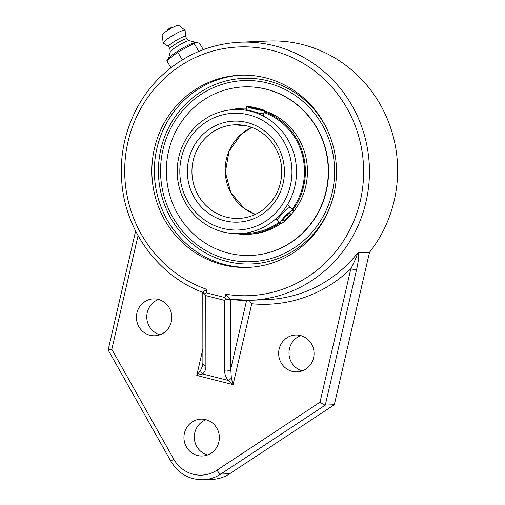 <?xml version="1.0" encoding="UTF-8"?>
<svg xmlns="http://www.w3.org/2000/svg" width="505" height="505" viewBox="0 0 505 505"><rect width="100%" height="100%" fill="white"/><g stroke="black" fill="none" stroke-linecap="round" stroke-linejoin="round"><path stroke-width="0.76" d="M224.605 300.387L226.152 299.427L224.971 297.546L206.166 292.774L204.437 293.91L205.8 295.614L224.605 300.387L224.693 370.828A4.684 3.099 -0.1 0 0 230.753 369.041L230.659 299.414M265.731 77.871A96.171 92.308 87.6 0 1 336.052 180.866A96.171 92.308 87.6 0 1 248.17 267.391A96.171 92.308 87.6 0 1 222.598 264.727A96.171 92.308 87.6 0 1 152.276 161.733A96.171 92.308 87.6 0 1 240.159 75.213A96.171 92.308 87.6 0 1 265.731 77.871M230.368 299.377L250.859 300.286A129.154 123.959 -92.4 0 1 230.45 299.383L226.152 299.427M229.832 299.099L225.741 294.2L224.971 297.546M204.437 293.91L202.795 292.231M202.795 292.281L202.89 363.164A4.684 3.099 -0.1 0 0 205.895 366.056L205.8 295.614M202.89 363.164L202.29 366.548L200.554 370.411A4.684 3.226 52.1 0 0 202.638 373.959C204.891 371.901 205.977 369.269 205.895 366.056M200.554 370.411L196.786 375.411L202.638 373.959L227.976 380.391A4.684 1.667 -37.9 0 0 231.372 378.232L230.753 369.041L246.604 300.387M202.928 292.389C202.694 292.079 204.033 291.088 206.943 289.428A124.464 119.464 87.6 0 1 159.776 82.902A124.464 119.464 87.6 0 1 357.767 133.175A124.464 119.464 87.6 0 1 225.741 294.2M224.693 370.828C224.624 373.997 225.716 377.184 227.976 380.391L233.089 384.627L231.372 378.232M249.098 300.342L251.761 303.745A133.838 128.459 -92.4 0 0 350.83 268.774L320.025 402.201C322.499 403.987 324.254 404.953 325.289 405.098L356.517 269.834A4.684 0.36 -167 0 1 350.83 268.774C353.544 263.629 357.445 255.322 357.174 253.636A129.154 123.959 87.6 0 1 267.372 299.598L250.859 300.286A129.154 123.959 -92.4 0 0 369.332 166.082A129.154 123.959 -92.4 0 0 240.096 42.205C209.057 43.878 182.21 55.72 159.542 77.738C132.828 103.998 118.549 143.104 121.724 181.238C125.013 230.463 158.078 275.818 202.865 292.395M203.262 479.75A36.903 35.419 -92.4 0 0 220.748 474.075A4.684 1.136 -123.4 0 1 217.017 470.168A32.213 30.919 87.6 0 1 173.764 459.184A4.684 0.619 -29.4 0 0 170.999 461.431C178.486 473.69 189.236 479.794 203.262 479.75L212.296 479.371A36.903 35.419 -92.4 0 0 229.781 473.696L334.323 404.72L369.515 252.298L358.689 252.752L357.174 253.636M173.764 459.184L111.807 349.34L108.146 350.003L135.611 231.025M334.323 404.72L325.289 405.098L220.748 474.075L229.781 473.696M279.139 349.081A18.451 17.707 87.6 0 1 295.589 335.017A18.451 17.707 87.6 0 1 314.047 352.717A18.451 17.707 87.6 0 1 297.123 371.888A18.451 17.707 87.6 0 1 279.139 349.081M184.432 433.189A18.451 17.707 87.6 0 1 200.883 419.125A18.451 17.707 87.6 0 1 219.347 436.819A18.451 17.707 87.6 0 1 202.423 455.996A18.451 17.707 87.6 0 1 184.432 433.189M136.899 312.967A18.451 17.707 87.6 0 1 153.356 298.909A18.451 17.707 87.6 0 1 171.814 316.603A18.451 17.707 87.6 0 1 154.89 335.774A18.451 17.707 87.6 0 1 136.899 312.967M300.797 335.61A18.451 17.707 -92.4 0 0 289.485 348.646A18.451 17.707 -92.4 0 0 302.268 370.866M206.09 419.718A18.451 17.707 -92.4 0 0 194.779 432.753A18.451 17.707 -92.4 0 0 207.561 454.973M158.557 299.497A18.451 17.707 -92.4 0 0 147.252 312.538A18.451 17.707 -92.4 0 0 160.028 334.752M369.515 252.298A129.154 123.959 -92.4 0 0 384.532 112.71A129.154 123.959 -92.4 0 0 268.275 41.031L240.096 42.205M162.957 149.676A90.666 87.024 -92.4 0 0 227.244 259.235A90.666 87.024 -92.4 0 0 332.202 192.645A90.666 87.024 -92.4 0 0 267.915 83.079A90.666 87.024 -92.4 0 0 162.957 149.676M170.911 67.733L166.814 60.745L177.76 52.198L195.946 42.363L199.513 43.203L203.288 49.642M182.267 59.874L177.76 52.198M198.8 51.415L194.109 43.43M195.946 42.363L195.397 42.433A16.173 2.203 149.6 0 0 181.364 48.909A16.173 2.203 149.6 0 0 168.866 57.999L167.224 60.19M195.877 42.37L189.331 40.684A11.135 1.515 149.6 0 0 189.034 40.659A11.135 1.515 149.6 0 0 178.6 45.463A11.135 1.515 149.6 0 0 170.299 51.851L168.575 58.391M186.888 38.885A9.841 1.338 149.6 0 0 186.837 38.822A9.841 1.338 149.6 0 0 186.459 38.752A9.841 1.338 149.6 0 0 176.914 43.19A9.841 1.338 149.6 0 0 169.888 48.764L170.273 51.933M186.869 38.847L185.48 36.48A9.841 1.338 149.6 0 0 185.051 36.347A9.841 1.338 149.6 0 0 175.26 40.937A9.841 1.338 149.6 0 0 168.506 46.441L169.895 48.808M185.505 36.518L185.12 30.369A12.65 1.723 149.6 0 0 185.019 30.18A12.65 1.723 149.6 0 0 184.527 30.085A12.65 1.723 149.6 0 0 172.243 35.798A12.65 1.723 149.6 0 0 163.229 42.969A12.65 1.723 149.6 0 0 163.342 43.146L168.525 46.479M185.019 30.18L178.663 25.326A9.627 1.307 149.6 0 0 178.29 25.25A9.627 1.307 149.6 0 0 168.948 29.599A9.627 1.307 149.6 0 0 162.092 35.047L163.229 42.969M245.095 233.411A62.14 59.641 -92.4 0 0 247.412 233.361A62.14 59.641 -92.4 0 0 279.265 222.131M292.111 209.316A62.14 59.641 -92.4 0 0 263.976 112.495M246.124 109.156A62.14 59.641 -92.4 0 0 242.236 109.187A62.14 59.641 -92.4 0 0 239.925 109.326M246.339 108.221A63.081 60.543 -92.4 0 0 242.198 108.247A63.081 60.543 -92.4 0 0 231.126 109.787M236.289 233.689A63.081 60.543 -92.4 0 0 247.45 234.295A63.081 60.543 -92.4 0 0 279.928 222.787M292.767 209.966A63.081 60.543 -92.4 0 0 264.191 111.58M247.431 233.31A62.14 59.641 -92.4 0 0 248.58 233.297M243.404 109.149A62.14 59.641 -92.4 0 0 242.255 109.231M250.96 255.442A84.354 80.964 -92.4 0 0 251.092 255.435A84.354 80.964 -92.4 0 0 328.174 179.546A84.354 80.964 -92.4 0 0 266.501 89.215A84.354 80.964 -92.4 0 0 244.066 86.879A84.354 80.964 -92.4 0 0 243.934 86.885M266.236 89.221A84.354 80.964 -92.4 0 0 243.801 86.885A84.354 80.964 -92.4 0 0 166.719 162.78A84.354 80.964 -92.4 0 0 228.399 253.112A84.354 80.964 -92.4 0 0 250.833 255.448A84.354 80.964 -92.4 0 0 327.909 179.559A84.354 80.964 -92.4 0 0 266.236 89.221M246.371 108.114A63.081 60.543 -92.4 0 0 244.281 108.165L242.198 108.247M247.45 234.295L249.539 234.206A63.081 60.543 -92.4 0 0 281.001 223.431M292.515 212.832A63.081 60.543 -92.4 0 0 264.355 110.847M277.453 220.332C277.232 219.656 278.659 217.693 281.739 214.436C286 209.575 288.828 207.246 290.23 207.454M263.686 113.751C262.638 113.972 258.888 113.133 252.443 111.214L246.011 109.667M267.915 83.079A90.666 87.024 -92.4 0 0 164.125 196.59A90.666 87.024 -92.4 0 0 310.695 233.802A90.666 87.024 -92.4 0 0 267.915 83.079M250.833 255.448L251.092 255.435A84.354 80.964 -92.4 0 0 328.174 179.546A84.354 80.964 -92.4 0 0 266.501 89.215A84.354 80.964 -92.4 0 0 244.066 86.879L243.801 86.885M258.131 108.392A9.071 0.701 -167 0 1 264.431 110.538A9.071 0.701 -167 0 1 253.043 108.607A9.071 0.701 -167 0 1 246.749 106.46A9.071 0.701 -167 0 1 258.131 108.392M257.38 108.423L261.653 109.774L259.86 109.85L249.527 107.224L251.32 107.148L257.38 108.423L257.184 109.288M251.32 107.148L251.181 107.748M284.309 217.005A9.071 1.767 -45.2 0 1 293.253 210.452A9.071 1.767 -45.2 0 1 289.416 216.778A9.071 1.767 -45.2 0 1 280.471 223.33A9.071 1.767 -45.2 0 1 284.309 217.005M282.308 220.931L285.066 216.967L289.618 212.927L291.417 212.845L288.658 216.809L284.107 220.849L282.308 220.931M284.107 220.849L283.071 219.827M288.658 216.809L287.048 215.212M206.166 292.774L206.943 289.428M202.871 349.062L196.786 375.411L233.089 384.627L251.761 303.745M356.517 269.834C358.121 263.162 358.847 257.468 358.689 252.752M111.807 349.34L138.061 235.633M320.025 402.201L217.017 470.168M330.92 204.475A92.895 89.158 87.6 0 1 219.454 259.198A92.895 89.158 87.6 0 1 161.846 145.326A92.895 89.158 87.6 0 1 268.414 80.92A92.895 89.158 87.6 0 1 327.859 131.016M241.403 75.169A96.171 92.308 -92.4 0 0 154.713 162.275A96.171 92.308 -92.4 0 0 225.091 264.62A96.171 92.308 -92.4 0 0 249.419 267.328M251.686 127.412A46.864 44.977 -92.4 0 0 225.198 172.091A46.864 44.977 -92.4 0 0 255.315 214.404M234.97 124.779L247.349 126.067C266.286 130.536 281.089 149.196 281.708 169.554C282.061 184.742 276.816 197.36 265.977 207.397C258.118 214.227 249.085 217.907 238.871 218.425A46.864 44.977 87.6 0 1 226.41 217.125A46.864 44.977 87.6 0 1 192.146 166.94A46.864 44.977 87.6 0 1 234.97 124.779A46.864 44.977 87.6 0 1 247.431 126.073M250.846 111.283A62.096 59.596 -92.4 0 0 234.333 109.56C219.258 110.38 206.242 116.163 195.302 126.913C182.255 140.586 176.27 157.036 177.356 176.27C178.947 193.8 186.238 208.262 199.216 219.643C211.008 229.415 224.441 234.08 239.509 233.645A62.096 59.596 -92.4 0 0 296.246 177.779A62.096 59.596 -92.4 0 0 250.846 111.283M222.995 231.921A62.096 59.596 -92.4 0 0 239.509 233.645L249.722 233.215M248.984 114.906A58.403 56.055 87.6 0 1 276.544 211.999A58.403 56.055 87.6 0 1 182.128 188.03A58.403 56.055 87.6 0 1 248.984 114.906M247.223 122.532A50.55 48.524 -92.4 0 0 189.356 185.827A50.55 48.524 -92.4 0 0 271.078 206.577A50.55 48.524 -92.4 0 0 247.223 122.532M170.999 461.431L108.146 350.003M172.439 27.623A5.972 5.972 0 0 0 167.136 30.736M186.837 38.822L189.407 40.703M251.717 127.424L241.081 134.418L229.005 151.405L225.35 172.262L230.81 192.569L244.199 208.338L255.341 214.391M244.553 109.137L234.333 109.56M263.181 115.954L264.431 110.538M245.872 110.248L246.749 106.46M275.856 218.747L280.471 223.33M287.459 204.702L293.253 210.452"/></g></svg>
